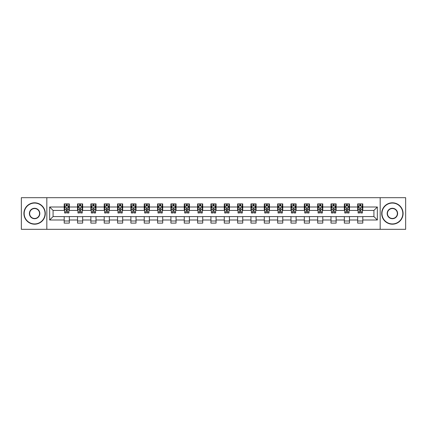 <?xml version="1.0" encoding="UTF-8"?>
<svg xmlns="http://www.w3.org/2000/svg" width="427" height="427" viewBox="0 0 427 427"><rect width="100%" height="100%" fill="white"/><g stroke="black" fill="none" stroke-linecap="round" stroke-linejoin="round"><path stroke-width="0.64" d="M380.169 229.32L405.65 229.32L405.65 197.68L380.169 197.68L380.169 229.32L46.831 229.32L46.831 197.68L21.35 197.68L21.35 229.32L46.831 229.32M380.169 197.68L46.831 197.68M362.806 206.999L362.806 203.882L357.677 203.882L357.677 206.999L349.467 206.999L349.467 203.882L344.338 203.882L344.338 206.999L336.129 206.999L336.129 203.882L330.994 203.882L330.994 206.999L322.785 206.999L322.785 203.882L317.656 203.882L317.656 206.999L309.447 206.999L309.447 203.882L304.318 203.882L304.318 206.999L296.108 206.999L296.108 203.882L290.974 203.882L290.974 206.999L282.765 206.999L282.765 203.882L277.635 203.882L277.635 206.999L269.426 206.999L269.426 203.882L264.297 203.882L264.297 206.999L256.088 206.999L256.088 203.882L250.953 203.882L250.953 206.999L242.744 206.999L242.744 203.882L237.615 203.882L237.615 206.999L229.406 206.999L229.406 203.882L224.276 203.882L224.276 206.999L216.067 206.999L216.067 203.882L210.933 203.882L210.933 206.999L202.724 206.999L202.724 203.882L197.594 203.882L197.594 206.999L189.385 206.999L189.385 203.882L184.256 203.882L184.256 206.999L176.047 206.999L176.047 203.882L170.912 203.882L170.912 206.999L162.703 206.999L162.703 203.882L157.574 203.882L157.574 206.999L149.365 206.999L149.365 203.882L144.235 203.882L144.235 206.999L136.026 206.999L136.026 203.882L130.892 203.882L130.892 206.999L122.682 206.999L122.682 203.882L117.553 203.882L117.553 206.999L109.344 206.999L109.344 203.882L104.215 203.882L104.215 206.999L96.006 206.999L96.006 203.882L90.871 203.882L90.871 206.999L82.662 206.999L82.662 203.882L77.533 203.882L77.533 206.999L69.323 206.999L69.323 203.882L64.194 203.882L64.194 206.999L49.655 206.999L49.655 220.001L53.076 216.58L64.194 216.58L64.194 223.118L69.323 223.118L69.323 216.58L77.533 216.58L77.533 223.118L82.662 223.118L82.662 216.58L90.871 216.58L90.871 223.118L96.006 223.118L96.006 216.58L104.215 216.58L104.215 223.118L109.344 223.118L109.344 216.58L117.553 216.58L117.553 223.118L122.682 223.118L122.682 216.58L130.892 216.58L130.892 223.118L136.026 223.118L136.026 216.58L144.235 216.58L144.235 223.118L149.365 223.118L149.365 216.58L157.574 216.58L157.574 223.118L162.703 223.118L162.703 216.58L170.912 216.58L170.912 223.118L176.047 223.118L176.047 216.58L184.256 216.58L184.256 223.118L189.385 223.118L189.385 216.58L197.594 216.58L197.594 223.118L202.724 223.118L202.724 216.58L210.933 216.58L210.933 223.118L216.067 223.118L216.067 216.58L224.276 216.58L224.276 223.118L229.406 223.118L229.406 216.58L237.615 216.58L237.615 223.118L242.744 223.118L242.744 216.58L250.953 216.58L250.953 223.118L256.088 223.118L256.088 216.58L264.297 216.58L264.297 223.118L269.426 223.118L269.426 216.58L277.635 216.58L277.635 223.118L282.765 223.118L282.765 216.58L290.974 216.58L290.974 223.118L296.108 223.118L296.108 216.58L304.318 216.58L304.318 223.118L309.447 223.118L309.447 216.58L317.656 216.58L317.656 223.118L322.785 223.118L322.785 216.58L330.994 216.58L330.994 223.118L336.129 223.118L336.129 216.58L344.338 216.58L344.338 223.118L349.467 223.118L349.467 216.58L357.677 216.58L357.677 223.118L362.806 223.118L362.806 216.58L373.924 216.58L373.924 210.42L362.806 210.42L362.806 206.999L377.345 206.999L377.345 220.001L362.806 220.001M357.677 220.001L349.467 220.001M344.338 220.001L336.129 220.001M330.994 220.001L322.785 220.001M317.656 220.001L309.447 220.001M304.318 220.001L296.108 220.001M290.974 220.001L282.765 220.001M277.635 220.001L269.426 220.001M264.297 220.001L256.088 220.001M250.953 220.001L242.744 220.001M237.615 220.001L229.406 220.001M224.276 220.001L216.067 220.001M210.933 220.001L202.724 220.001M197.594 220.001L189.385 220.001M184.256 220.001L176.047 220.001M170.912 220.001L162.703 220.001M157.574 220.001L149.365 220.001M144.235 220.001L136.026 220.001M130.892 220.001L122.682 220.001M117.553 220.001L109.344 220.001M104.215 220.001L96.006 220.001M90.871 220.001L82.662 220.001M77.533 220.001L69.323 220.001M64.194 220.001L49.655 220.001M357.677 206.999L357.677 210.42L349.467 210.42L349.467 206.999M344.338 206.999L344.338 210.42L336.129 210.42L336.129 206.999M330.994 206.999L330.994 210.42L322.785 210.42L322.785 206.999M317.656 206.999L317.656 210.42L309.447 210.42L309.447 206.999M304.318 206.999L304.318 210.42L296.108 210.42L296.108 206.999M290.974 206.999L290.974 210.42L282.765 210.42L282.765 206.999M277.635 206.999L277.635 210.42L269.426 210.42L269.426 206.999M264.297 206.999L264.297 210.42L256.088 210.42L256.088 206.999M250.953 206.999L250.953 210.42L242.744 210.42L242.744 206.999M237.615 206.999L237.615 210.42L229.406 210.42L229.406 206.999M224.276 206.999L224.276 210.42L216.067 210.42L216.067 206.999M210.933 206.999L210.933 210.42L202.724 210.42L202.724 206.999M197.594 206.999L197.594 210.42L189.385 210.42L189.385 206.999M184.256 206.999L184.256 210.42L176.047 210.42L176.047 206.999M170.912 206.999L170.912 210.42L162.703 210.42L162.703 206.999M157.574 206.999L157.574 210.42L149.365 210.42L149.365 206.999M144.235 206.999L144.235 210.42L136.026 210.42L136.026 206.999M130.892 206.999L130.892 210.42L122.682 210.42L122.682 206.999M117.553 206.999L117.553 210.42L109.344 210.42L109.344 206.999M104.215 206.999L104.215 210.42L96.006 210.42L96.006 206.999M90.871 206.999L90.871 210.42L82.662 210.42L82.662 206.999M77.533 206.999L77.533 210.42L69.323 210.42L69.323 206.999M64.194 206.999L64.194 210.42L53.076 210.42L49.655 206.999M53.076 210.42L53.076 216.58M377.345 220.001L373.924 216.58M373.924 210.42L377.345 206.999M64.194 206.017L64.621 206.017M66.244 206.017L67.269 206.017M68.896 206.017L69.323 206.017M64.194 210.335L64.621 210.335M66.244 210.335L67.269 210.335M68.896 210.335L69.323 210.335M64.194 216.665L69.323 216.665M64.194 220.983L69.323 220.983M77.533 216.665L82.662 216.665M77.533 220.983L82.662 220.983M77.533 206.017L77.96 206.017M79.587 206.017L80.612 206.017M82.235 206.017L82.662 206.017M77.533 210.335L77.96 210.335M79.587 210.335L80.612 210.335M82.235 210.335L82.662 210.335M90.871 216.665L96.006 216.665M90.871 220.983L96.006 220.983M90.871 206.017L91.298 206.017M92.926 206.017L93.951 206.017M95.579 206.017L96.006 206.017M90.871 210.335L91.298 210.335M92.926 210.335L93.951 210.335M95.579 210.335L96.006 210.335M104.215 216.665L109.344 216.665M104.215 220.983L109.344 220.983M104.215 206.017L104.642 206.017M106.264 206.017L107.289 206.017M108.917 206.017L109.344 206.017M104.215 210.335L104.642 210.335M106.264 210.335L107.289 210.335M108.917 210.335L109.344 210.335M117.553 216.665L122.682 216.665M117.553 220.983L122.682 220.983M117.553 206.017L117.98 206.017M119.608 206.017L120.633 206.017M122.255 206.017L122.682 206.017M117.553 210.335L117.98 210.335M119.608 210.335L120.633 210.335M122.255 210.335L122.682 210.335M130.892 216.665L136.026 216.665M130.892 220.983L136.026 220.983M130.892 206.017L131.319 206.017M132.946 206.017L133.971 206.017M135.599 206.017L136.026 206.017M130.892 210.335L131.319 210.335M132.946 210.335L133.971 210.335M135.599 210.335L136.026 210.335M144.235 216.665L149.365 216.665M144.235 220.983L149.365 220.983M144.235 206.017L144.662 206.017M146.285 206.017L147.31 206.017M148.938 206.017L149.365 206.017M144.235 210.335L144.662 210.335M146.285 210.335L147.31 210.335M148.938 210.335L149.365 210.335M157.574 216.665L162.703 216.665M157.574 220.983L162.703 220.983M157.574 206.017L158.001 206.017M159.629 206.017L160.653 206.017M162.276 206.017L162.703 206.017M157.574 210.335L158.001 210.335M159.629 210.335L160.653 210.335M162.276 210.335L162.703 210.335M170.912 216.665L176.047 216.665M170.912 220.983L176.047 220.983M170.912 206.017L171.339 206.017M172.967 206.017L173.992 206.017M175.62 206.017L176.047 206.017M170.912 210.335L171.339 210.335M172.967 210.335L173.992 210.335M175.62 210.335L176.047 210.335M184.256 216.665L189.385 216.665M184.256 220.983L189.385 220.983M184.256 206.017L184.683 206.017M186.305 206.017L187.33 206.017M188.958 206.017L189.385 206.017M184.256 210.335L184.683 210.335M186.305 210.335L187.33 210.335M188.958 210.335L189.385 210.335M197.594 216.665L202.724 216.665M197.594 220.983L202.724 220.983M197.594 206.017L198.021 206.017M199.649 206.017L200.674 206.017M202.297 206.017L202.724 206.017M197.594 210.335L198.021 210.335M199.649 210.335L200.674 210.335M202.297 210.335L202.724 210.335M210.933 216.665L216.067 216.665M210.933 220.983L216.067 220.983M210.933 206.017L211.36 206.017M212.988 206.017L214.012 206.017M215.64 206.017L216.067 206.017M210.933 210.335L211.36 210.335M212.988 210.335L214.012 210.335M215.64 210.335L216.067 210.335M224.276 216.665L229.406 216.665M224.276 220.983L229.406 220.983M224.276 206.017L224.703 206.017M226.326 206.017L227.351 206.017M228.979 206.017L229.406 206.017M224.276 210.335L224.703 210.335M226.326 210.335L227.351 210.335M228.979 210.335L229.406 210.335M237.615 216.665L242.744 216.665M237.615 220.983L242.744 220.983M237.615 206.017L238.042 206.017M239.67 206.017L240.695 206.017M242.317 206.017L242.744 206.017M237.615 210.335L238.042 210.335M239.67 210.335L240.695 210.335M242.317 210.335L242.744 210.335M250.953 216.665L256.088 216.665M250.953 220.983L256.088 220.983M250.953 206.017L251.38 206.017M253.008 206.017L254.033 206.017M255.661 206.017L256.088 206.017M250.953 210.335L251.38 210.335M253.008 210.335L254.033 210.335M255.661 210.335L256.088 210.335M264.297 216.665L269.426 216.665M264.297 220.983L269.426 220.983M264.297 206.017L264.724 206.017M266.347 206.017L267.371 206.017M268.999 206.017L269.426 206.017M264.297 210.335L264.724 210.335M266.347 210.335L267.371 210.335M268.999 210.335L269.426 210.335M277.635 216.665L282.765 216.665M277.635 220.983L282.765 220.983M277.635 206.017L278.062 206.017M279.69 206.017L280.715 206.017M282.338 206.017L282.765 206.017M277.635 210.335L278.062 210.335M279.69 210.335L280.715 210.335M282.338 210.335L282.765 210.335M290.974 216.665L296.108 216.665M290.974 220.983L296.108 220.983M290.974 206.017L291.401 206.017M293.029 206.017L294.054 206.017M295.681 206.017L296.108 206.017M290.974 210.335L291.401 210.335M293.029 210.335L294.054 210.335M295.681 210.335L296.108 210.335M304.318 216.665L309.447 216.665M304.318 220.983L309.447 220.983M304.318 206.017L304.745 206.017M306.367 206.017L307.392 206.017M309.02 206.017L309.447 206.017M304.318 210.335L304.745 210.335M306.367 210.335L307.392 210.335M309.02 210.335L309.447 210.335M317.656 216.665L322.785 216.665M317.656 220.983L322.785 220.983M317.656 206.017L318.083 206.017M319.711 206.017L320.736 206.017M322.358 206.017L322.785 206.017M317.656 210.335L318.083 210.335M319.711 210.335L320.736 210.335M322.358 210.335L322.785 210.335M330.994 216.665L336.129 216.665M330.994 220.983L336.129 220.983M330.994 206.017L331.421 206.017M333.049 206.017L334.074 206.017M335.702 206.017L336.129 206.017M330.994 210.335L331.421 210.335M333.049 210.335L334.074 210.335M335.702 210.335L336.129 210.335M344.338 216.665L349.467 216.665M344.338 220.983L349.467 220.983M344.338 206.017L344.765 206.017M346.388 206.017L347.413 206.017M349.04 206.017L349.467 206.017M344.338 210.335L344.765 210.335M346.388 210.335L347.413 210.335M349.04 210.335L349.467 210.335M357.677 216.665L362.806 216.665M357.677 220.983L362.806 220.983M357.677 206.017L358.104 206.017M359.731 206.017L360.756 206.017M362.379 206.017L362.806 206.017M357.677 210.335L358.104 210.335M359.731 210.335L360.756 210.335M362.379 210.335L362.806 210.335M67.269 204.992L66.244 204.992M68.896 211.915L67.269 211.915L67.269 212.988L68.896 212.988L68.896 207.773L68.042 206.06L65.475 206.06L64.621 207.773L64.621 212.988L66.244 212.988L66.244 211.915L64.621 211.915M64.621 207.773L64.621 203.882M68.896 207.773L68.896 203.882M66.244 206.06L66.244 203.882M67.269 203.882L67.269 206.06M67.269 211.915L67.269 208.413C66.927 207.752 66.585 207.752 66.244 208.413L66.244 211.915M34.603 203.065A10.435 10.435 0 0 0 24.174 213.5A10.435 10.435 0 0 0 34.603 223.935A10.435 10.435 0 0 0 45.038 213.5A10.435 10.435 0 0 0 34.603 203.065M34.603 224.191A10.691 10.691 0 0 1 23.917 213.5A10.691 10.691 0 0 1 34.603 202.809A10.691 10.691 0 0 1 45.294 213.5A10.691 10.691 0 0 1 34.603 224.191M34.603 208.285A5.215 5.215 0 0 1 39.823 213.5A5.215 5.215 0 0 1 34.603 218.715A5.215 5.215 0 0 1 29.388 213.5A5.215 5.215 0 0 1 34.603 208.285M34.603 218.459A4.959 4.959 0 0 0 39.567 213.5A4.959 4.959 0 0 0 34.603 208.541A4.959 4.959 0 0 0 29.644 213.5A4.959 4.959 0 0 0 34.603 218.459M392.397 203.065A10.435 10.435 0 0 0 381.962 213.5A10.435 10.435 0 0 0 392.397 223.935A10.435 10.435 0 0 0 402.826 213.5A10.435 10.435 0 0 0 392.397 203.065M392.397 224.191A10.691 10.691 0 0 1 381.706 213.5A10.691 10.691 0 0 1 392.397 202.809A10.691 10.691 0 0 1 403.083 213.5A10.691 10.691 0 0 1 392.397 224.191M392.397 208.285A5.215 5.215 0 0 1 397.612 213.5A5.215 5.215 0 0 1 392.397 218.715A5.215 5.215 0 0 1 387.177 213.5A5.215 5.215 0 0 1 392.397 208.285M392.397 218.459A4.959 4.959 0 0 0 397.356 213.5A4.959 4.959 0 0 0 392.397 208.541A4.959 4.959 0 0 0 387.433 213.5A4.959 4.959 0 0 0 392.397 218.459M80.612 204.992L79.587 204.992M82.235 211.915L80.612 211.915L80.612 212.988L82.235 212.988L82.235 207.773L81.381 206.06L78.814 206.06L77.96 207.773L77.96 212.988L79.587 212.988L79.587 211.915L77.96 211.915M77.96 207.773L77.96 203.882M82.235 207.773L82.235 203.882M79.587 206.06L79.587 203.882M80.612 203.882L80.612 206.06M80.612 211.915L80.612 208.413C80.271 207.752 79.929 207.752 79.587 208.413L79.587 211.915M93.951 204.992L92.926 204.992M95.579 211.915L93.951 211.915L93.951 212.988L95.579 212.988L95.579 207.773L94.719 206.06L92.157 206.06L91.298 207.773L91.298 212.988L92.926 212.988L92.926 211.915L91.298 211.915M91.298 207.773L91.298 203.882M95.579 207.773L95.579 203.882M92.926 206.06L92.926 203.882M93.951 203.882L93.951 206.06M93.951 211.915L93.951 208.413C93.609 207.752 93.267 207.752 92.926 208.413L92.926 211.915M107.289 204.992L106.264 204.992M108.917 211.915L107.289 211.915L107.289 212.988L108.917 212.988L108.917 207.773L108.063 206.06L105.496 206.06L104.642 207.773L104.642 212.988L106.264 212.988L106.264 211.915L104.642 211.915M104.642 207.773L104.642 203.882M108.917 207.773L108.917 203.882M106.264 206.06L106.264 203.882M107.289 203.882L107.289 206.06M107.289 211.915L107.289 208.413C106.947 207.752 106.606 207.752 106.264 208.413L106.264 211.915M120.633 204.992L119.608 204.992M122.255 211.915L120.633 211.915L120.633 212.988L122.255 212.988L122.255 207.773L121.401 206.06L118.834 206.06L117.98 207.773L117.98 212.988L119.608 212.988L119.608 211.915L117.98 211.915M117.98 207.773L117.98 203.882M122.255 207.773L122.255 203.882M119.608 206.06L119.608 203.882M120.633 203.882L120.633 206.06M120.633 211.915L120.633 208.413C120.291 207.752 119.95 207.752 119.608 208.413L119.608 211.915M133.971 204.992L132.946 204.992M135.599 211.915L133.971 211.915L133.971 212.988L135.599 212.988L135.599 207.773L134.74 206.06L132.178 206.06L131.319 207.773L131.319 212.988L132.946 212.988L132.946 211.915L131.319 211.915M131.319 207.773L131.319 203.882M135.599 207.773L135.599 203.882M132.946 206.06L132.946 203.882M133.971 203.882L133.971 206.06M133.971 211.915L133.971 208.413C133.63 207.752 133.288 207.752 132.946 208.413L132.946 211.915M147.31 204.992L146.285 204.992M148.938 211.915L147.31 211.915L147.31 212.988L148.938 212.988L148.938 207.773L148.084 206.06L145.516 206.06L144.662 207.773L144.662 212.988L146.285 212.988L146.285 211.915L144.662 211.915M144.662 207.773L144.662 203.882M148.938 207.773L148.938 203.882M146.285 206.06L146.285 203.882M147.31 203.882L147.31 206.06M147.31 211.915L147.31 208.413C146.968 207.752 146.626 207.752 146.285 208.413L146.285 211.915M160.653 204.992L159.629 204.992M162.276 211.915L160.653 211.915L160.653 212.988L162.276 212.988L162.276 207.773L161.422 206.06L158.855 206.06L158.001 207.773L158.001 212.988L159.629 212.988L159.629 211.915L158.001 211.915M158.001 207.773L158.001 203.882M162.276 207.773L162.276 203.882M159.629 206.06L159.629 203.882M160.653 203.882L160.653 206.06M160.653 211.915L160.653 208.413C160.312 207.752 159.97 207.752 159.629 208.413L159.629 211.915M173.992 204.992L172.967 204.992M175.62 211.915L173.992 211.915L173.992 212.988L175.62 212.988L175.62 207.773L174.76 206.06L172.198 206.06L171.339 207.773L171.339 212.988L172.967 212.988L172.967 211.915L171.339 211.915M171.339 207.773L171.339 203.882M175.62 207.773L175.62 203.882M172.967 206.06L172.967 203.882M173.992 203.882L173.992 206.06M173.992 211.915L173.992 208.413C173.65 207.752 173.309 207.752 172.967 208.413L172.967 211.915M187.33 204.992L186.305 204.992M188.958 211.915L187.33 211.915L187.33 212.988L188.958 212.988L188.958 207.773L188.104 206.06L185.537 206.06L184.683 207.773L184.683 212.988L186.305 212.988L186.305 211.915L184.683 211.915M184.683 207.773L184.683 203.882M188.958 207.773L188.958 203.882M186.305 206.06L186.305 203.882M187.33 203.882L187.33 206.06M187.33 211.915L187.33 208.413C186.989 207.752 186.647 207.752 186.305 208.413L186.305 211.915M200.674 204.992L199.649 204.992M202.297 211.915L200.674 211.915L200.674 212.988L202.297 212.988L202.297 207.773L201.443 206.06L198.875 206.06L198.021 207.773L198.021 212.988L199.649 212.988L199.649 211.915L198.021 211.915M198.021 207.773L198.021 203.882M202.297 207.773L202.297 203.882M199.649 206.06L199.649 203.882M200.674 203.882L200.674 206.06M200.674 211.915L200.674 208.413C200.332 207.752 199.991 207.752 199.649 208.413L199.649 211.915M214.012 204.992L212.988 204.992M215.64 211.915L214.012 211.915L214.012 212.988L215.64 212.988L215.64 207.773L214.781 206.06L212.219 206.06L211.36 207.773L211.36 212.988L212.988 212.988L212.988 211.915L211.36 211.915M211.36 207.773L211.36 203.882M215.64 207.773L215.64 203.882M212.988 206.06L212.988 203.882M214.012 203.882L214.012 206.06M214.012 211.915L214.012 208.413C213.671 207.752 213.329 207.752 212.988 208.413L212.988 211.915M227.351 204.992L226.326 204.992M228.979 211.915L227.351 211.915L227.351 212.988L228.979 212.988L228.979 207.773L228.125 206.06L225.557 206.06L224.703 207.773L224.703 212.988L226.326 212.988L226.326 211.915L224.703 211.915M224.703 207.773L224.703 203.882M228.979 207.773L228.979 203.882M226.326 206.06L226.326 203.882M227.351 203.882L227.351 206.06M227.351 211.915L227.351 208.413C227.009 207.752 226.668 207.752 226.326 208.413L226.326 211.915M240.695 204.992L239.67 204.992M242.317 211.915L240.695 211.915L240.695 212.988L242.317 212.988L242.317 207.773L241.463 206.06L238.896 206.06L238.042 207.773L238.042 212.988L239.67 212.988L239.67 211.915L238.042 211.915M238.042 207.773L238.042 203.882M242.317 207.773L242.317 203.882M239.67 206.06L239.67 203.882M240.695 203.882L240.695 206.06M240.695 211.915L240.695 208.413C240.353 207.752 240.011 207.752 239.67 208.413L239.67 211.915M254.033 204.992L253.008 204.992M255.661 211.915L254.033 211.915L254.033 212.988L255.661 212.988L255.661 207.773L254.802 206.06L252.24 206.06L251.38 207.773L251.38 212.988L253.008 212.988L253.008 211.915L251.38 211.915M251.38 207.773L251.38 203.882M255.661 207.773L255.661 203.882M253.008 206.06L253.008 203.882M254.033 203.882L254.033 206.06M254.033 211.915L254.033 208.413C253.691 207.752 253.35 207.752 253.008 208.413L253.008 211.915M267.371 204.992L266.347 204.992M268.999 211.915L267.371 211.915L267.371 212.988L268.999 212.988L268.999 207.773L268.145 206.06L265.578 206.06L264.724 207.773L264.724 212.988L266.347 212.988L266.347 211.915L264.724 211.915M264.724 207.773L264.724 203.882M268.999 207.773L268.999 203.882M266.347 206.06L266.347 203.882M267.371 203.882L267.371 206.06M267.371 211.915L267.371 208.413C267.03 207.752 266.688 207.752 266.347 208.413L266.347 211.915M280.715 204.992L279.69 204.992M282.338 211.915L280.715 211.915L280.715 212.988L282.338 212.988L282.338 207.773L281.484 206.06L278.916 206.06L278.062 207.773L278.062 212.988L279.69 212.988L279.69 211.915L278.062 211.915M278.062 207.773L278.062 203.882M282.338 207.773L282.338 203.882M279.69 206.06L279.69 203.882M280.715 203.882L280.715 206.06M280.715 211.915L280.715 208.413C280.374 207.752 280.032 207.752 279.69 208.413L279.69 211.915M294.054 204.992L293.029 204.992M295.681 211.915L294.054 211.915L294.054 212.988L295.681 212.988L295.681 207.773L294.822 206.06L292.26 206.06L291.401 207.773L291.401 212.988L293.029 212.988L293.029 211.915L291.401 211.915M291.401 207.773L291.401 203.882M295.681 207.773L295.681 203.882M293.029 206.06L293.029 203.882M294.054 203.882L294.054 206.06M294.054 211.915L294.054 208.413C293.712 207.752 293.37 207.752 293.029 208.413L293.029 211.915M307.392 204.992L306.367 204.992M309.02 211.915L307.392 211.915L307.392 212.988L309.02 212.988L309.02 207.773L308.166 206.06L305.599 206.06L304.745 207.773L304.745 212.988L306.367 212.988L306.367 211.915L304.745 211.915M304.745 207.773L304.745 203.882M309.02 207.773L309.02 203.882M306.367 206.06L306.367 203.882M307.392 203.882L307.392 206.06M307.392 211.915L307.392 208.413C307.05 207.752 306.709 207.752 306.367 208.413L306.367 211.915M320.736 204.992L319.711 204.992M322.358 211.915L320.736 211.915L320.736 212.988L322.358 212.988L322.358 207.773L321.504 206.06L318.937 206.06L318.083 207.773L318.083 212.988L319.711 212.988L319.711 211.915L318.083 211.915M318.083 207.773L318.083 203.882M322.358 207.773L322.358 203.882M319.711 206.06L319.711 203.882M320.736 203.882L320.736 206.06M320.736 211.915L320.736 208.413C320.394 207.752 320.053 207.752 319.711 208.413L319.711 211.915M334.074 204.992L333.049 204.992M335.702 211.915L334.074 211.915L334.074 212.988L335.702 212.988L335.702 207.773L334.843 206.06L332.281 206.06L331.421 207.773L331.421 212.988L333.049 212.988L333.049 211.915L331.421 211.915M331.421 207.773L331.421 203.882M335.702 207.773L335.702 203.882M333.049 206.06L333.049 203.882M334.074 203.882L334.074 206.06M334.074 211.915L334.074 208.413C333.733 207.752 333.391 207.752 333.049 208.413L333.049 211.915M347.413 204.992L346.388 204.992M349.04 211.915L347.413 211.915L347.413 212.988L349.04 212.988L349.04 207.773L348.186 206.06L345.619 206.06L344.765 207.773L344.765 212.988L346.388 212.988L346.388 211.915L344.765 211.915M344.765 207.773L344.765 203.882M349.04 207.773L349.04 203.882M346.388 206.06L346.388 203.882M347.413 203.882L347.413 206.06M347.413 211.915L347.413 208.413C347.071 207.752 346.729 207.752 346.388 208.413L346.388 211.915M360.756 204.992L359.731 204.992M362.379 211.915L360.756 211.915L360.756 212.988L362.379 212.988L362.379 207.773L361.525 206.06L358.958 206.06L358.104 207.773L358.104 212.988L359.731 212.988L359.731 211.915L358.104 211.915M358.104 207.773L358.104 203.882M362.379 207.773L362.379 203.882M359.731 206.06L359.731 203.882M360.756 203.882L360.756 206.06M360.756 211.915L360.756 208.413C360.415 207.752 360.073 207.752 359.731 208.413L359.731 211.915M68.875 207.73L64.642 207.73M64.621 206.161L65.422 206.161M68.09 206.161L68.896 206.161M66.244 209.625L64.621 209.625M68.896 209.625L67.269 209.625M67.269 205.536L66.244 205.536M82.214 207.73L77.981 207.73M77.96 206.161L78.765 206.161M81.434 206.161L82.235 206.161M79.587 209.625L77.96 209.625M82.235 209.625L80.612 209.625M80.612 205.536L79.587 205.536M95.557 207.73L91.319 207.73M91.298 206.161L92.104 206.161M94.773 206.161L95.579 206.161M92.926 209.625L91.298 209.625M95.579 209.625L93.951 209.625M93.951 205.536L92.926 205.536M108.896 207.73L104.663 207.73M104.642 206.161L105.442 206.161M108.111 206.161L108.917 206.161M106.264 209.625L104.642 209.625M108.917 209.625L107.289 209.625M107.289 205.536L106.264 205.536M122.234 207.73L118.001 207.73M117.98 206.161L118.786 206.161M121.455 206.161L122.255 206.161M119.608 209.625L117.98 209.625M122.255 209.625L120.633 209.625M120.633 205.536L119.608 205.536M135.578 207.73L131.34 207.73M131.319 206.161L132.124 206.161M134.793 206.161L135.599 206.161M132.946 209.625L131.319 209.625M135.599 209.625L133.971 209.625M133.971 205.536L132.946 205.536M148.916 207.73L144.684 207.73M144.662 206.161L145.463 206.161M148.132 206.161L148.938 206.161M146.285 209.625L144.662 209.625M148.938 209.625L147.31 209.625M147.31 205.536L146.285 205.536M162.255 207.73L158.022 207.73M158.001 206.161L158.807 206.161M161.475 206.161L162.276 206.161M159.629 209.625L158.001 209.625M162.276 209.625L160.653 209.625M160.653 205.536L159.629 205.536M175.598 207.73L171.36 207.73M171.339 206.161L172.145 206.161M174.814 206.161L175.62 206.161M172.967 209.625L171.339 209.625M175.62 209.625L173.992 209.625M173.992 205.536L172.967 205.536M188.937 207.73L184.704 207.73M184.683 206.161L185.483 206.161M188.152 206.161L188.958 206.161M186.305 209.625L184.683 209.625M188.958 209.625L187.33 209.625M187.33 205.536L186.305 205.536M202.275 207.73L198.043 207.73M198.021 206.161L198.827 206.161M201.496 206.161L202.297 206.161M199.649 209.625L198.021 209.625M202.297 209.625L200.674 209.625M200.674 205.536L199.649 205.536M215.619 207.73L211.381 207.73M211.36 206.161L212.166 206.161M214.834 206.161L215.64 206.161M212.988 209.625L211.36 209.625M215.64 209.625L214.012 209.625M214.012 205.536L212.988 205.536M228.957 207.73L224.725 207.73M224.703 206.161L225.504 206.161M228.173 206.161L228.979 206.161M226.326 209.625L224.703 209.625M228.979 209.625L227.351 209.625M227.351 205.536L226.326 205.536M242.296 207.73L238.063 207.73M238.042 206.161L238.848 206.161M241.517 206.161L242.317 206.161M239.67 209.625L238.042 209.625M242.317 209.625L240.695 209.625M240.695 205.536L239.67 205.536M255.64 207.73L251.402 207.73M251.38 206.161L252.186 206.161M254.855 206.161L255.661 206.161M253.008 209.625L251.38 209.625M255.661 209.625L254.033 209.625M254.033 205.536L253.008 205.536M268.978 207.73L264.745 207.73M264.724 206.161L265.525 206.161M268.193 206.161L268.999 206.161M266.347 209.625L264.724 209.625M268.999 209.625L267.371 209.625M267.371 205.536L266.347 205.536M282.316 207.73L278.084 207.73M278.062 206.161L278.868 206.161M281.537 206.161L282.338 206.161M279.69 209.625L278.062 209.625M282.338 209.625L280.715 209.625M280.715 205.536L279.69 205.536M295.66 207.73L291.422 207.73M291.401 206.161L292.207 206.161M294.876 206.161L295.681 206.161M293.029 209.625L291.401 209.625M295.681 209.625L294.054 209.625M294.054 205.536L293.029 205.536M308.999 207.73L304.766 207.73M304.745 206.161L305.545 206.161M308.214 206.161L309.02 206.161M306.367 209.625L304.745 209.625M309.02 209.625L307.392 209.625M307.392 205.536L306.367 205.536M322.337 207.73L318.104 207.73M318.083 206.161L318.889 206.161M321.558 206.161L322.358 206.161M319.711 209.625L318.083 209.625M322.358 209.625L320.736 209.625M320.736 205.536L319.711 205.536M335.681 207.73L331.443 207.73M331.421 206.161L332.227 206.161M334.896 206.161L335.702 206.161M333.049 209.625L331.421 209.625M335.702 209.625L334.074 209.625M334.074 205.536L333.049 205.536M349.019 207.73L344.786 207.73M344.765 206.161L345.566 206.161M348.235 206.161L349.04 206.161M346.388 209.625L344.765 209.625M349.04 209.625L347.413 209.625M347.413 205.536L346.388 205.536M362.358 207.73L358.125 207.73M358.104 206.161L358.91 206.161M361.578 206.161L362.379 206.161M359.731 209.625L358.104 209.625M362.379 209.625L360.756 209.625M360.756 205.536L359.731 205.536"/></g></svg>
